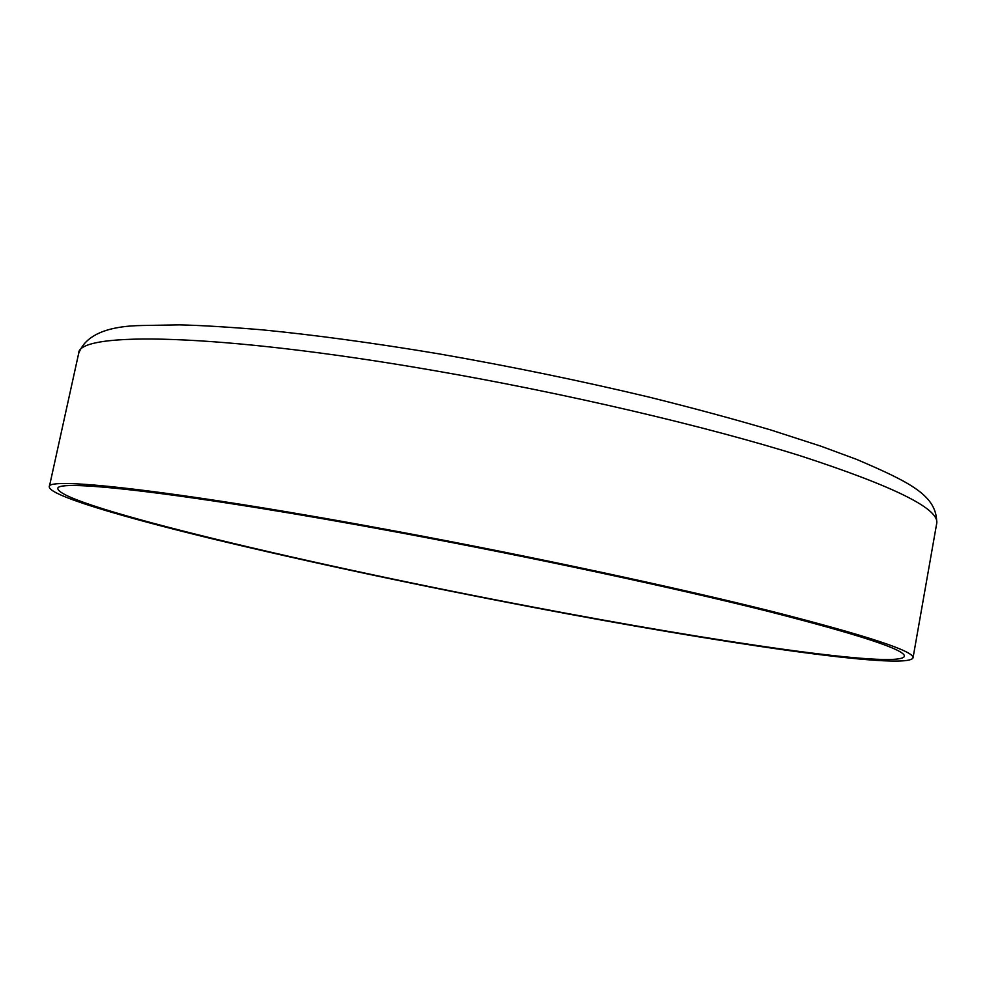 <?xml version="1.0" encoding="UTF-8"?>
<svg xmlns="http://www.w3.org/2000/svg" width="986" height="986" viewBox="0 0 986 986"><rect width="100%" height="100%" fill="white"/><g stroke="black" fill="none" stroke-linecap="round" stroke-linejoin="round"><path stroke-width="1.48" d="M400.846 532.847C189.472 493.37 54.057 478.161 57.878 488.785C61.342 506.237 316.186 566.026 531.996 606.846C712.866 641.442 898.431 669.05 904.372 656.393C905.949 649.971 859.952 634.811 766.381 610.926C672.403 587.409 531.824 557.238 400.846 532.847M532.834 607.314C716.945 642.527 906.775 670.837 913.024 657.896C914.7 651.364 867.803 635.896 772.346 611.505C676.433 587.508 532.711 556.659 398.886 531.75C183.051 491.447 45.368 476.041 49.3 486.874C49.103 495.194 118.037 515.838 210.634 538.418C308.815 562.069 416.215 585.043 532.834 607.314M78.633 353.567C85.4 335.24 106.858 325.873 143.007 325.491L179.452 324.875C200.207 325.318 227.68 326.97 261.869 329.805C314.534 334.944 373.349 342.931 438.314 353.752C510.033 366.262 580.249 380.707 648.985 397.087C692.985 408.019 733.646 419.001 770.966 430.032L820.882 446.177L856.797 459.464C911.582 482.93 937.292 496.032 936.7 523.467C939.744 509.01 894.462 486.517 800.866 455.976C706.74 426.371 564.731 393.044 431.609 370.144C216.957 332.96 77.315 331.259 78.633 353.567L49.3 486.874M936.7 523.467L913.024 657.896"/></g></svg>
